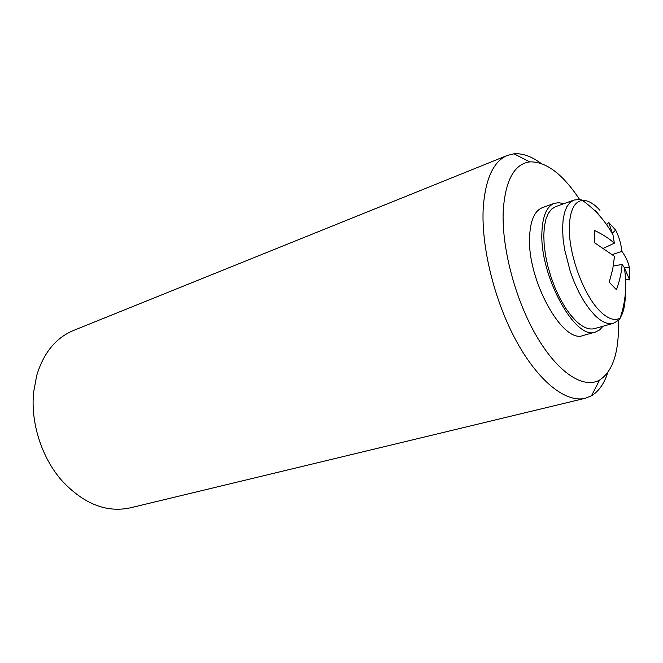 <?xml version="1.0" encoding="UTF-8"?>
<svg xmlns="http://www.w3.org/2000/svg" width="663" height="663" viewBox="0 0 663 663"><rect width="100%" height="100%" fill="white"/><g stroke="black" fill="none" stroke-linecap="round" stroke-linejoin="round"><path stroke-width="0.99" d="M579.744 199.671C562.705 173.979 546.03 161.382 529.712 161.88C514.297 164.034 505.479 180.129 503.258 210.163C501.352 246.901 515.151 299.543 536.566 336.191C557.981 372.938 583.597 389.231 599.584 380.065C612.421 371.645 618.72 353.23 618.471 324.812L618.347 320.246M607.863 372.407C604.217 383.604 598.755 391.385 591.479 395.761L585.164 398.297C566.161 403.071 538.538 381.681 516.402 341.196C494.291 300.787 480.874 245.807 483.277 207.146C485.54 178.471 493.579 161.225 507.386 155.415L513.999 153.808C522.461 153.145 531.428 156.311 540.909 163.305M507.386 155.415L73.518 330.456C55.858 337.832 43.592 352.832 36.722 375.473L33.639 392.098C30.407 422.571 41.719 457.909 62.049 480.832C83.704 503.938 106.461 512.938 130.321 507.841L585.164 398.297M599.965 210.32C593.658 203.425 587.824 200.118 582.437 200.408C574.257 201.494 569.882 210.436 569.318 227.243C568.531 254.426 583.987 296.121 600.438 311.602C608.145 318.994 614.709 321.149 620.12 318.083C625.706 301.723 627.107 284.875 624.314 267.529L629.684 279.919L625.599 279.363M613.341 323.337C608.054 324.746 601.996 322.168 595.15 315.613L589.614 309.364L584.178 301.574L579.039 292.482L574.357 282.372L570.304 271.581L564.569 249.404L563.086 238.755L562.589 228.868L563.086 220.058L564.536 212.591L566.873 206.682L570.023 202.48L573.868 200.069L555.544 206.682L551.608 209.11L548.359 213.312L545.914 219.204L544.364 226.63L543.784 235.373L544.19 245.177L545.599 255.719L547.97 266.675L551.226 277.664L555.254 288.33L559.92 298.309L565.075 307.276L570.536 314.95L576.114 321.099C583.034 327.539 589.183 330.041 594.587 328.599L613.341 323.337C617.825 320.917 620.087 319.168 620.12 318.083M613.316 266.054L622.101 264.421C621.504 272.692 619.615 281.12 616.433 289.714L609.214 282.256L612.753 269.07L614.493 256.299L594.752 242.89L594.728 230.567C602.427 234.188 608.957 238.398 614.336 243.197L612.993 234.835C605.319 220.961 595.134 209.483 582.437 200.408C581.783 199.538 578.923 199.43 573.868 200.069M629.684 279.919L629.436 267.844C628.3 262.125 625.781 256.639 621.886 251.376C621.024 243.611 618.944 236.517 615.654 230.094L608.651 222.387L612.993 234.835M622.101 264.421L624.314 267.529M621.886 251.376L612.463 254.534M629.436 267.844L624.339 267.695M603.769 248.136L614.336 243.197M608.651 222.387L606.645 224.666M615.654 230.094L612.181 233.368M602.99 326.237L599.584 329.959L595.507 332.039C575.484 341.039 539.458 275.659 541.92 232.108C542.624 215.956 546.751 206.367 554.293 203.342L558.826 202.663L563.757 203.715M595.507 332.039L583.225 335.461C562.904 344.511 526.853 279.72 529.613 236.393C530.425 220.323 534.66 210.751 542.309 207.693L554.293 203.342M620.178 317.917C623.618 312.472 625.325 304.474 625.308 293.933M600.686 217.05L594.951 209.848M599.584 380.065L591.479 395.761M529.712 161.88L513.999 153.808"/></g></svg>
